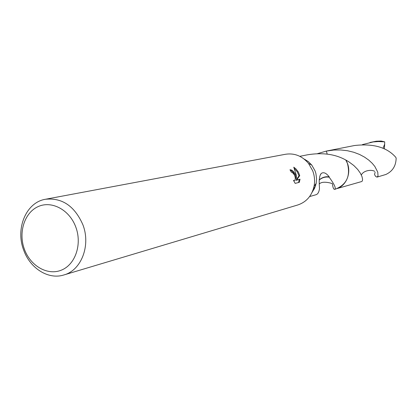 <?xml version="1.0" encoding="UTF-8"?>
<svg xmlns="http://www.w3.org/2000/svg" width="417" height="417" viewBox="0 0 417 417"><rect width="100%" height="100%" fill="white"/><g stroke="black" fill="none" stroke-linecap="round" stroke-linejoin="round"><path stroke-width="0.63" d="M45.458 199.263L285.52 154.264C294.517 152.919 302.195 155.989 308.549 163.469L312.698 170.782C314.59 175.844 315.049 180.994 314.069 186.222C311.853 195.787 306.432 202.031 297.816 204.961L63.827 274.975C48.356 279.932 30.024 268.329 23.67 250.07C15.231 228.49 26.167 202.308 45.458 199.263C62.138 197.564 74.607 206.04 82.858 224.68C90.989 245.441 81.325 270.367 63.827 274.975M304.045 158.986L308.226 161.525L311.754 165.054L315.09 170.934L315.909 173.519L316.597 178.888L316.19 183.344L314.673 188.103L312.119 192.273M295.648 174.78L296.539 178.142L296.153 174.66L293.771 167.186L296.013 168.968L298.4 172.132L299.734 175.609L296.675 180.014L300.037 179.19L299.338 182.323L295.168 183.376L293.459 180.332L294.386 180.587C295.538 179.732 295.585 177.882 294.522 175.041L292.426 172.539L291.436 172.304L289.966 169.792C291.827 169.63 293.719 171.293 295.648 174.78M75.816 227.119C82.279 244.32 75.362 264.587 61.44 270.117C47.601 275.903 30.394 265.994 24.384 249.199C18.176 232.493 24.467 212.623 38.145 206.597C51.734 200.322 69.561 209.834 75.816 227.119M335.466 189.104C346.704 184.549 350.681 175.948 347.392 163.308L345.766 159.992C352.183 169.954 347.773 184.731 337.384 188.479L361.774 181.515L362.368 180.895L362.571 179.195L361.982 176.579L360.408 173.253L357.708 169.458L353.835 165.528L348.748 161.744L345.756 159.992L347.387 163.308C350.666 175.75 346.808 184.319 335.821 189.005L335.32 189.146M315.674 194.817L315.909 194.749C317.697 194.249 318.849 192.44 319.359 189.323C319.948 188.583 317.671 176.798 321.523 173.284C323.764 171.94 326.323 173.133 329.206 176.86L329.185 177.183C334.517 184.523 336.321 188.583 334.606 189.354L334.387 189.36C333.517 189.12 332.87 187.369 332.453 184.1M314.131 186.144L314.037 189.37M290.242 170.219C293.068 171.377 294.908 174.124 295.752 178.466L296.539 178.142M298.588 182.516L299.25 179.508L295.882 180.337L298.963 175.922L298.801 175.302L297.248 171.809L294.392 168.546M299.25 179.508L300.037 179.19M295.882 180.337L296.675 180.014M298.963 175.922L299.734 175.609M305.15 159.529L305.171 159.914M305.327 159.622L305.338 160.065M317.504 153.644L326.365 151.079L327.189 154.113M345.756 159.992C335.132 154.118 322.409 152.382 307.584 154.785L299.813 156.323M326.068 151.142L333.855 150.037L340.798 149.969L347.491 150.73L353.762 152.257L359.49 154.426L364.521 157.11L368.784 160.118L372.219 163.297L374.857 166.482L377.76 172.169L378.037 175.979L376.978 177.105L375.634 176.417L374.544 174.582L375.097 172.2M315.393 186.3L315.705 185.325M319.182 180.092C322.06 177.595 325.396 176.626 329.185 177.183M329.206 176.86C325.385 176.349 322.049 177.376 319.187 179.941M377.15 177.074L385.819 174.494C392.585 171.361 396.025 165.867 396.15 158.017L395.472 156.964C386.658 147.17 372.96 143.365 354.387 145.543L326.824 150.98M325.896 151.178L326.36 151.074M362.415 144.6L373.184 141.942L378.48 141.551L384.693 141.853L384.677 144.136L383.004 148.327M369.999 142.463L376.243 141.227L381.154 141.029L384.693 141.853M384.677 144.136L384.349 148.942M316.19 183.344L314.069 186.222M335.821 189.005L334.606 189.354M315.799 194.786L309.576 196.579M294.386 180.587L293.709 180.863M332.177 183.694C334.231 184.184 323.008 179.967 319.276 183.991M320.496 174.363L321.523 173.284M311.754 165.054L308.549 163.469M374.701 171.351C371.907 169.474 363.921 170.073 361.315 174.952"/></g></svg>
